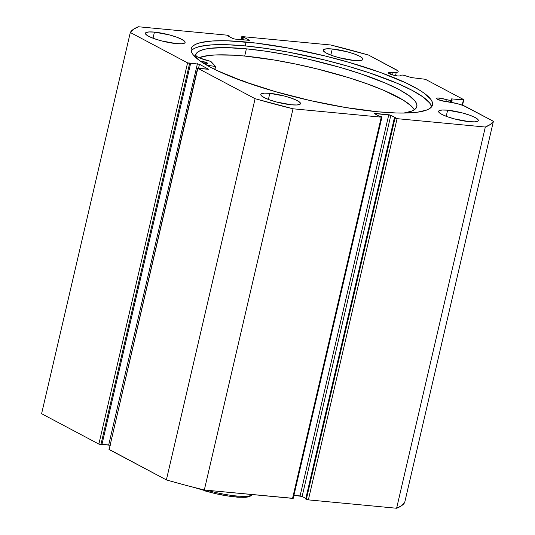 <?xml version="1.0" encoding="UTF-8"?>
<svg xmlns="http://www.w3.org/2000/svg" width="535" height="535" viewBox="0 0 535 535"><rect width="100%" height="100%" fill="white"/><g stroke="black" fill="none" stroke-linecap="round" stroke-linejoin="round"><path stroke-width="0.8" d="M450.811 100.553L450.43 102.192L450.811 100.553L439.382 98.072L438.954 99.925L439.382 98.072L437.128 98.099L436.634 98.447L437.062 99.002L439.248 100.038L445.956 101.556A6.193 1.17 -166.9 0 1 439.676 100.185A6.193 1.17 -166.9 0 1 436.64 98.407A6.193 1.17 -166.9 0 1 439.382 98.072A6.193 1.17 -166.9 0 1 446.304 99.664L445.862 101.543L446.304 99.664L450.811 100.553M451.018 102.305L451.406 100.64L451.018 102.305M293.2 498.339L204.316 490.013L293.026 108.792L381.274 117.165L381.943 117.085L381.067 116.516L379.582 116.376L374.299 113.474L390.838 115.246L302.128 496.46L305.826 498.426L302.128 496.46L390.838 115.246L395.887 117.921L394.402 117.78L397.077 118.663L308.367 499.877L306.334 499.336L308.367 499.877L396.616 508.25L485.325 127.036L396.616 508.25L308.367 499.877L397.077 118.663L485.325 127.036A187.217 35.404 -166.9 0 0 493.404 121.298L404.694 502.512L401.665 505.649L396.616 508.25A187.217 35.404 13.1 0 0 404.694 502.512L493.404 121.298L465.885 106.692A13.041 2.468 -166.9 0 0 453.453 102.78L447.487 101.617A6.193 1.17 -166.9 0 1 445.956 101.556L457.044 103.589L463.517 105.629L493.404 121.298L490.374 124.434L485.325 127.036L397.077 118.663L395.044 118.121L394.402 117.78L395.887 117.921L389.908 114.911L374.968 113.387L374.333 113.433L374.54 113.701L379.582 116.376L381.067 116.516L381.923 117.011L381.274 117.165L293.026 108.792L255.095 98.694L197.83 68.313L197.622 68.045L198.264 68.005L200.21 68.607L208.63 69.303L199.448 64.274L187.571 62.869L130.306 32.488L133.335 29.351L138.384 26.75L226.633 35.123L229.308 36.005L227.83 35.865L232.872 38.54L234.912 39.082L249.377 40.352L244.127 37.41L242.001 36.928L242.435 36.621L330.683 44.987L368.615 55.092L397.645 70.68L398.187 71.509L397.706 72.111L393.058 72.74L391.132 72.466L390.697 74.325L391.132 72.466L388.383 72.84L392.035 74.78L397.699 75.957A6.193 1.17 -166.9 0 1 391.419 74.579A6.193 1.17 -166.9 0 1 388.383 72.807A6.193 1.17 -166.9 0 1 391.132 72.466A6.193 1.17 -166.9 0 1 393.058 72.74L392.55 74.933L393.058 72.74L396.254 72.439L395.505 75.636L396.254 72.439A13.041 2.468 -166.9 0 0 398.174 71.636A13.041 2.468 -166.9 0 0 396.134 69.69L368.615 55.092A187.217 35.404 -166.9 0 0 330.683 44.987L242.435 36.621L241.766 36.701L241.078 39.67M452.075 100.553L451.159 98.982L451.828 98.895L463.39 99.992L462.193 105.134L463.825 99.684L425.365 79.28L411.763 77.642L402.708 75.034L400.294 75.261L400.153 75.87L400.294 75.261A6.193 1.17 -166.9 0 1 400.447 75.616A6.193 1.17 -166.9 0 1 397.699 75.957L400.013 75.916L400.294 75.261L403.102 75.034L411.388 77.588L425.365 79.28L463.825 99.684L451.293 98.901L452.062 100.5L451.406 100.64L452.075 100.553L451.64 102.426M246.113 42.011A123.879 23.426 -166.9 0 1 371.825 69.463A123.879 23.426 -166.9 0 1 432.514 104.967A123.879 23.426 -166.9 0 1 377.596 111.768L396.101 112.979L404.179 113.059L417.594 112.183L426.95 109.949L429.979 108.351L431.879 106.445L432.621 104.258L432.193 101.811L430.615 99.115L424.048 93.123L419.126 89.873L406.239 83.039L380.298 72.419L348.466 62.194L325.307 56.028L289.89 48.344L256.359 43.121L227.609 40.807L212.348 40.988L200.906 42.553L196.766 43.837L193.73 45.435L191.831 47.334L191.095 49.521L191.517 51.975L193.095 54.664L199.662 60.662L210.543 67.283L217.477 70.747L243.412 81.36L275.251 91.592L310.233 100.553L345.356 107.481L377.596 111.768A123.879 23.426 -166.9 0 1 251.891 84.323A123.879 23.426 -166.9 0 1 191.196 48.812A123.879 23.426 -166.9 0 1 246.113 42.011L245.204 45.91L246.113 42.011M192.821 49.334L195.857 47.735L199.996 46.451L211.439 44.886L226.706 44.706L245.204 45.91L266.236 48.458L288.98 52.243L324.397 59.927L347.556 66.093L369.304 72.82L397.485 83.413L412.258 90.402L423.138 97.022L429.705 103.014L431.618 106.819A123.879 23.426 13.1 0 0 366.375 71.857A123.879 23.426 13.1 0 0 245.204 45.91A123.879 23.426 13.1 0 0 191.189 50.865M269.827 93.331L268.403 99.443L269.827 93.331L264.27 93.157L261.207 93.892L260.772 94.561L261.107 95.411L263.976 97.484L269.386 99.804L276.508 102.004L291.461 104.806A20.383 3.852 -166.9 0 1 270.777 100.286A20.383 3.852 -166.9 0 1 260.792 94.448A20.383 3.852 -166.9 0 1 269.827 93.331A20.383 3.852 -166.9 0 1 290.512 97.845A20.383 3.852 -166.9 0 1 300.496 103.69A20.383 3.852 -166.9 0 1 291.461 104.806L297.019 104.974L300.082 104.245L300.516 103.569L300.182 102.727L297.313 100.647L291.903 98.333L284.78 96.126L269.827 93.331M154.448 32.113L153.023 38.226L154.448 32.113L148.89 31.946L145.828 32.675L145.393 33.351L145.721 34.193L148.596 36.273L154 38.587L161.122 40.794L176.082 43.589A20.383 3.852 -166.9 0 1 155.397 39.075A20.383 3.852 -166.9 0 1 145.413 33.23A20.383 3.852 -166.9 0 1 154.448 32.113A20.383 3.852 -166.9 0 1 175.132 36.627A20.383 3.852 -166.9 0 1 185.117 42.472A20.383 3.852 -166.9 0 1 176.082 43.589L181.632 43.756L184.695 43.027L185.13 42.359L184.802 41.509L181.933 39.436L176.523 37.116L169.401 34.915L154.448 32.113M447.635 110.19L446.21 116.302L447.635 110.19L442.077 110.023L439.014 110.758L438.58 111.427L438.907 112.276L441.783 114.35L447.186 116.67L454.309 118.87L469.269 121.672A20.383 3.852 -166.9 0 1 448.584 117.152A20.383 3.852 -166.9 0 1 438.6 111.313A20.383 3.852 -166.9 0 1 447.635 110.19A20.383 3.852 -166.9 0 1 468.319 114.711A20.383 3.852 -166.9 0 1 478.303 120.549A20.383 3.852 -166.9 0 1 469.269 121.672L474.819 121.84L477.882 121.111L478.317 120.435L477.989 119.586L475.12 117.513L469.71 115.199L462.588 112.992L447.635 110.19M332.248 48.979L330.831 55.092L332.248 48.979L326.698 48.812L323.635 49.541L323.2 50.216L323.528 51.059L326.397 53.139L331.807 55.453L338.929 57.66L353.882 60.455A20.383 3.852 -166.9 0 1 333.198 55.941A20.383 3.852 -166.9 0 1 323.214 50.096A20.383 3.852 -166.9 0 1 332.248 48.979A20.383 3.852 -166.9 0 1 352.933 53.493A20.383 3.852 -166.9 0 1 362.917 59.338A20.383 3.852 -166.9 0 1 353.882 60.455L359.44 60.622L362.503 59.893L362.937 59.218L362.61 58.375L359.734 56.295L354.33 53.981L347.208 51.775L332.248 48.979M306.334 499.336L305.692 498.994L394.402 117.78L305.692 498.994L306.334 499.336L395.044 118.121L306.334 499.336M302.128 496.46L293.922 495.33L300.088 495.918L388.798 114.704L300.088 495.918L302.128 496.46M381.943 117.085L293.233 498.299L292.565 498.379L381.274 117.165L292.565 498.379L204.316 490.013L185.137 485.111L166.385 479.908L108.913 449.26M110.337 445.321L101.984 444.311L108.705 444.946L197.415 63.732L108.705 444.946L110.116 445.247M208.657 69.269L199.448 64.274L198.579 68.032L199.448 64.274L189.637 62.996L190.6 63.504L101.884 444.719L100.901 444.625L189.611 63.411L190.6 63.504L101.884 444.719L98.861 444.083L41.596 413.702L130.306 32.488L187.571 62.869L98.861 444.083L41.596 413.702L130.306 32.488A187.217 35.404 -166.9 0 1 138.384 26.75L226.633 35.123L229.308 36.005L229.174 36.574L229.308 36.005L227.83 35.865L232.872 38.54L234.912 39.082L249.41 40.312L244.127 37.41L243.545 39.904L244.127 37.41L242.643 37.269L242.061 39.764L242.643 37.269L241.766 36.701M166.385 479.908L109.12 449.527L197.83 68.313L255.095 98.694L166.385 479.908A187.217 35.404 13.1 0 0 204.316 490.013L293.026 108.792A187.217 35.404 -166.9 0 1 255.095 98.694L166.385 479.908M451.828 98.895L451.62 99.777L451.828 98.895M463.825 99.684L462.528 105.248L463.825 99.684M241.359 39.697L242.001 36.928L241.359 39.697M208.663 69.262L197.596 68.085L109.12 449.527L197.596 68.085M187.571 62.869L98.861 444.083L100.901 444.625L189.611 63.411L187.571 62.869M451.614 102.426L452.042 100.6M206.998 490.267A36.989 6.995 13.1 0 0 252.44 494.574A36.989 6.995 -166.9 0 1 211.726 491.525M196.472 488.181L197.716 488.201L195.877 487.92M205.112 490.956L215.378 493.631L230.659 496.447L243.05 497.343L246.08 497.175L250.039 496.139M240.743 80.023L252.787 84.624A103.422 19.554 -166.9 0 1 241.158 80.116L240.743 80.023M203.36 63.418L205.828 63.825A4.527 0.856 -166.9 0 1 204.002 63.551M200.478 61.237A4.527 0.856 -166.9 0 1 201.053 61.284L200.378 61.237M246.381 48.839A113.601 21.48 -166.9 0 1 361.439 74.044A113.601 21.48 -166.9 0 1 416.859 106.525A113.601 21.48 -166.9 0 1 403.718 113.066L411.589 111.16L414.424 109.708L416.217 107.976L416.946 105.983L416.611 103.743L415.213 101.289L409.295 95.805L399.411 89.746L385.949 83.34L360.202 73.629L340.3 67.443L308.24 59.204L286.599 54.697L265.708 51.2L246.381 48.839L244.702 56.055L246.381 48.839L226.024 47.622L210.222 48.29L204.323 49.32L199.876 50.805L196.947 52.711L195.569 55.025A113.601 21.48 -166.9 0 1 246.381 48.839M414.358 109.749A113.601 21.48 13.1 0 0 244.702 56.055A113.601 21.48 13.1 0 0 198.98 57.686L208.543 55.513L215.812 54.938L234.016 55.212L244.702 56.055L274.328 60.034L295.695 64.053L317.402 68.995L348.78 77.709L367.739 84.062L384.264 90.562L403.149 100.052L411.087 105.85L414.358 109.749M214.722 69.416L215.404 66.494L206.684 65.15L215.404 66.494L214.722 69.416M215.598 66.487L215.585 66.46A103.422 19.554 -166.9 0 1 210.864 61.418L210.556 61.304A14.826 2.802 -166.9 0 1 195.576 55.025L196.659 56.402L199.909 58.094L210.83 61.391L215.585 66.46L214.896 69.503M205.828 63.825L207.754 63.712L207.159 62.909L201.053 61.284A4.527 0.856 -166.9 0 1 205.641 62.287A4.527 0.856 -166.9 0 1 207.854 63.585A4.527 0.856 -166.9 0 1 205.828 63.825M214.876 69.496L215.572 66.5M252.547 494.587L249.397 496.714L245.632 497.316L237.68 497.222L225.202 495.637L215.251 493.631L196.385 488.147"/></g></svg>

